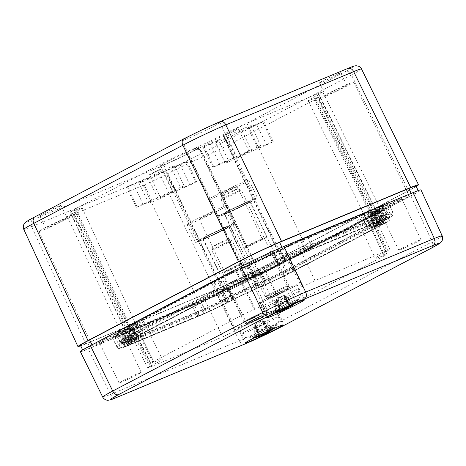 <?xml version="1.0" encoding="UTF-8"?>
<svg xmlns="http://www.w3.org/2000/svg" width="466" height="466" viewBox="0 0 466 466"><rect width="100%" height="100%" fill="white"/><g stroke="black" fill="none" stroke-linecap="round" stroke-linejoin="round"><path stroke-width="0.35" stroke-dasharray="2.33 1.75" d="M183.68 138.874A5.615 3.676 -117.7 0 1 183.872 138.786L34.834 216.911C24.453 222.463 23.842 223.389 33.01 219.696A5.615 4.241 -112.6 0 0 31.641 226.692C26.655 228.748 24.04 229.633 23.789 229.342M361.505 68.939C361.511 69.428 358.173 71.438 351.492 74.974L202.454 153.098C190.6 159.308 170.113 169.001 159.471 173.434L31.641 226.692L85.802 343.931L214.995 290.108L159.471 173.434A5.615 4.241 -112.6 0 1 160.84 166.438C169.717 162.762 186.79 154.689 196.658 149.493A5.615 3.676 -117.7 0 1 202.454 153.098L257.978 269.773C246.135 276.006 225.649 285.699 214.995 290.108M416.266 186.581L408.525 190.85L351.492 74.974A5.615 3.676 62.3 0 0 345.696 71.368C356.076 65.817 356.682 64.885 347.514 68.584L219.684 121.842C210.813 125.511 193.74 133.591 183.872 138.786M58.297 206.368A11.796 0.513 154.5 0 0 46.466 211.849A11.796 0.513 154.5 0 0 39.744 215.589A11.796 0.513 154.5 0 0 50.613 210.976A11.796 0.513 154.5 0 0 61.04 205.43A11.796 0.513 154.5 0 0 58.297 206.368M338.036 73.622A11.796 0.513 154.5 0 0 326.206 79.109A11.796 0.513 154.5 0 0 319.484 82.849A11.796 0.513 154.5 0 0 330.353 78.236A11.796 0.513 154.5 0 0 340.78 72.69A11.796 0.513 154.5 0 0 338.036 73.622M193.699 149.289A21.069 0.92 154.5 0 0 172.566 159.081A21.069 0.92 154.5 0 0 160.572 165.756A21.069 0.92 154.5 0 0 179.981 157.514A21.069 0.92 154.5 0 0 198.598 147.617A21.069 0.92 154.5 0 0 193.699 149.289M215.053 124.195A21.069 0.92 154.5 0 0 193.92 133.987A21.069 0.92 154.5 0 0 181.926 140.662A21.069 0.92 154.5 0 0 201.335 132.42A21.069 0.92 154.5 0 0 219.958 122.523A21.069 0.92 154.5 0 0 215.053 124.195M85.802 343.931L80.746 345.923M258.694 275.546A30.902 1.346 -25.5 0 1 219.294 294.186L90.101 348.009A30.902 1.346 -25.5 0 1 82.913 350.461A30.902 1.346 -25.5 0 1 92.099 344.951L242.652 266.034A30.902 1.346 -25.5 0 1 282.046 247.388L411.239 193.565A30.902 1.346 -25.5 0 1 418.433 191.112A30.902 1.346 -25.5 0 1 409.241 196.629L258.694 275.546L256.277 270.478A30.902 1.346 -25.5 0 1 216.876 289.124L87.684 342.947A30.902 1.346 -25.5 0 1 80.496 345.393M230.583 288.268A14.044 0.612 -25.5 0 1 227.315 289.38A14.044 0.612 -25.5 0 1 239.728 282.78A14.044 0.612 -25.5 0 1 252.671 277.287A14.044 0.612 -25.5 0 1 244.667 281.744A14.044 0.612 -25.5 0 1 230.583 288.268M251.937 263.173A14.044 0.612 -25.5 0 1 248.669 264.286A14.044 0.612 -25.5 0 1 261.082 257.686A14.044 0.612 -25.5 0 1 274.025 252.193A14.044 0.612 -25.5 0 1 266.022 256.65A14.044 0.612 -25.5 0 1 251.937 263.173M376.802 211.616A20.504 0.897 -25.5 0 1 372.031 213.247A20.504 0.897 -25.5 0 1 390.159 203.613A20.504 0.897 -25.5 0 1 409.049 195.592A20.504 0.897 -25.5 0 1 397.37 202.087A20.504 0.897 -25.5 0 1 376.802 211.616M97.062 344.362A20.504 0.897 -25.5 0 1 92.291 345.988A20.504 0.897 -25.5 0 1 110.419 336.353A20.504 0.897 -25.5 0 1 129.309 328.332A20.504 0.897 -25.5 0 1 117.63 334.827A20.504 0.897 -25.5 0 1 97.062 344.362M307.321 237.159C299.358 240.45 283.858 247.784 274.992 252.456L274.055 252.951C266.715 256.813 253.883 262.888 247.283 265.614L246.432 265.97C238.47 269.261 222.969 276.594 214.104 281.266L125.657 327.627L118.114 332.153L129.752 328.122L115.02 336.883L120.921 334.873L194.019 304.42C201.982 301.123 217.482 293.79 226.348 289.124L227.292 288.629C234.631 284.761 247.463 278.691 254.057 275.965L254.908 275.61C262.871 272.313 278.371 264.985 287.237 260.313L381.351 210.824L383.227 209.426L371.594 213.457L386.32 204.696L380.419 206.706L307.321 237.159L310.898 244.784C302.958 248.063 287.505 255.38 278.662 260.034L277.724 260.529C270.356 264.408 257.477 270.501 250.859 273.239L250.009 273.594C242.07 276.874 226.616 284.19 217.773 288.844L129.327 335.211L121.958 339.481L123.671 339.289L133.445 335.695L119.814 343.524L118.714 344.45L120.578 344.025L197.695 311.993C205.634 308.708 221.088 301.397 229.924 296.737L230.868 296.248C238.237 292.368 251.11 286.275 257.733 283.538L258.583 283.182C266.523 279.897 281.977 272.587 290.819 267.933L379.266 221.566L386.634 217.296L384.922 217.482L375.147 221.082L388.778 213.247L389.879 212.327L388.015 212.752L310.898 244.784M256.277 270.478L406.824 191.561A30.902 1.346 -25.5 0 0 416.016 186.05M250.807 200.438A20.335 0.885 -25.5 0 1 255.537 198.831A20.335 0.885 -25.5 0 1 237.567 208.384A20.335 0.885 -25.5 0 1 218.834 216.335A20.335 0.885 -25.5 0 1 230.414 209.892A20.335 0.885 -25.5 0 1 250.807 200.438M227.449 212.688A14.533 0.635 -25.5 0 1 224.064 213.842A14.533 0.635 -25.5 0 1 236.914 207.009A14.533 0.635 -25.5 0 1 250.306 201.324A14.533 0.635 -25.5 0 1 242.023 205.931A14.533 0.635 -25.5 0 1 227.449 212.688M229.453 225.538A20.335 0.885 -25.5 0 1 234.182 223.925A20.335 0.885 -25.5 0 1 216.212 233.478A20.335 0.885 -25.5 0 1 197.479 241.429A20.335 0.885 -25.5 0 1 209.059 234.986A20.335 0.885 -25.5 0 1 229.453 225.538M206.094 237.782A14.533 0.635 -25.5 0 1 202.71 238.936A14.533 0.635 -25.5 0 1 215.554 232.103A14.533 0.635 -25.5 0 1 228.952 226.418A14.533 0.635 -25.5 0 1 220.668 231.025A14.533 0.635 -25.5 0 1 206.094 237.782M344.077 86.292A11.796 0.513 -25.5 0 1 346.82 85.354A11.796 0.513 -25.5 0 1 340.098 89.093A11.796 0.513 -25.5 0 1 328.268 94.575A11.796 0.513 -25.5 0 1 325.524 95.513A11.796 0.513 -25.5 0 1 332.246 91.773A11.796 0.513 -25.5 0 1 344.077 86.292M64.337 219.032A11.796 0.513 -25.5 0 1 67.081 218.094A11.796 0.513 -25.5 0 1 60.359 221.833A11.796 0.513 -25.5 0 1 48.528 227.321A11.796 0.513 -25.5 0 1 45.785 228.253A11.796 0.513 -25.5 0 1 52.507 224.513A11.796 0.513 -25.5 0 1 64.337 219.032M323.177 97.248A19.403 0.845 154.5 0 0 342.638 88.231A19.403 0.845 154.5 0 0 353.688 82.08A19.403 0.845 154.5 0 0 335.811 89.67A19.403 0.845 154.5 0 0 318.662 98.786A19.403 0.845 154.5 0 0 323.177 97.248M43.437 229.988A19.403 0.845 154.5 0 0 62.898 220.971A19.403 0.845 154.5 0 0 73.948 214.82A19.403 0.845 154.5 0 0 56.071 222.41A19.403 0.845 154.5 0 0 38.923 231.526A19.403 0.845 154.5 0 0 43.437 229.988M204.166 156.483L263.284 280.718C270.723 277.538 278.482 273.868 286.567 269.703L227.443 145.468L314.282 99.945L319.711 96.689L308.078 100.72C308.073 100.312 310.857 98.641 316.431 95.705L322.804 91.953L318.558 93.404L246.916 123.251C239.477 126.432 231.719 130.101 223.633 134.266L222.696 134.761C212.822 139.951 195.755 148.031 186.878 151.706L186.027 152.062C178.589 155.242 170.83 158.912 162.745 163.077L75.906 208.599L70.477 211.855L75.574 210.05C79.727 208.331 81.905 207.586 82.109 207.824C82.109 208.232 79.325 209.904 73.756 212.834L67.384 216.585L71.63 215.135L143.272 185.287C150.71 182.113 158.469 178.443 166.554 174.272L167.498 173.783C177.365 168.587 194.439 160.508 203.316 156.832L204.166 156.483C211.599 153.302 219.364 149.633 227.443 145.468M263.284 280.718L262.434 281.068L203.316 156.832M143.272 185.287L202.395 309.523C209.834 306.348 217.593 302.673 225.678 298.508L166.554 174.272M202.395 309.523L129.298 339.976L71.63 215.135M72.812 213.329L130.486 338.17L125.051 341.427L129.298 339.976M130.486 338.17L131.424 337.675L73.756 212.834M75.906 208.599L133.579 333.44L128.144 336.697L132.396 335.246L74.723 210.405M133.579 333.44L222.026 287.073L162.745 163.077M186.027 152.062L245.302 276.058C237.87 279.239 230.105 282.909 222.026 287.073M245.302 276.058L246.153 275.703L186.878 151.706M246.916 123.251L306.197 247.248C298.758 250.428 291 254.098 282.914 258.263L223.633 134.266M306.197 247.248L379.289 216.795L318.558 93.404M314.282 99.945L375.013 223.336L380.448 220.08L376.196 221.525L315.465 98.134M204.085 146.726L218.717 140.627A19.857 0.868 154.5 0 0 215.467 142.747A19.857 0.868 154.5 0 0 242.151 130.864L261.205 122.721L263.715 121.323L262.69 121.673L248.063 127.766A19.857 0.868 154.5 0 0 251.314 125.645A19.857 0.868 154.5 0 0 224.624 137.528L209.997 143.627L203.06 147.075L204.085 146.726L213.882 166.915L228.608 160.782L218.717 140.627M186.103 161.819L171.476 167.911A19.857 0.868 154.5 0 0 174.727 165.797A19.857 0.868 154.5 0 0 148.037 177.68L128.983 185.823L126.472 187.221L127.498 186.872L142.13 180.773A19.857 0.868 154.5 0 0 138.88 182.893A19.857 0.868 154.5 0 0 165.564 171.01L180.196 164.917L187.128 161.469L186.103 161.819L195.638 182.154L180.913 188.287L171.476 167.911M314.614 98.489L375.346 221.88L376.196 221.525M317.375 95.215L378.107 218.606L383.541 215.344L379.289 216.795M378.107 218.606L377.169 219.102L316.431 95.705M167.498 173.783L226.622 298.019C236.489 292.823 253.562 284.743 262.434 281.068M226.622 298.019L225.678 298.508M75.574 210.05L133.247 334.891C137.394 333.173 139.573 332.427 139.783 332.666C139.777 333.073 136.992 334.745 131.424 337.675M133.247 334.891L132.396 335.246M222.696 134.761L281.971 258.758C272.103 263.954 255.03 272.028 246.153 275.703M281.971 258.758L282.914 258.263M375.346 221.88C371.204 223.604 369.025 224.344 368.81 224.111C368.804 223.703 371.588 222.032 377.169 219.102M375.013 223.336L286.567 269.703M257.978 269.773L408.525 190.85M238.54 156.826A6.74 0.291 -25.5 0 1 236.967 157.362A6.74 0.291 -25.5 0 1 242.926 154.194A6.74 0.291 -25.5 0 1 249.141 151.561A6.74 0.291 -25.5 0 1 245.297 153.698A6.74 0.291 -25.5 0 1 238.54 156.826M227.664 134.033A6.74 0.291 154.5 0 0 234.427 130.899A6.74 0.291 154.5 0 0 238.266 128.762A6.74 0.291 154.5 0 0 232.056 131.4A6.74 0.291 154.5 0 0 226.097 134.569A6.74 0.291 154.5 0 0 227.664 134.033M161.952 196.978A6.74 0.291 -25.5 0 1 160.38 197.508A6.74 0.291 -25.5 0 1 166.339 194.345A6.74 0.291 -25.5 0 1 172.554 191.707A6.74 0.291 -25.5 0 1 168.709 193.844A6.74 0.291 -25.5 0 1 161.952 196.978M151.077 174.179A6.74 0.291 154.5 0 0 157.84 171.045A6.74 0.291 154.5 0 0 161.679 168.908A6.74 0.291 154.5 0 0 155.469 171.546A6.74 0.291 154.5 0 0 149.51 174.715A6.74 0.291 154.5 0 0 151.077 174.179M180.913 188.287A19.665 0.856 154.5 0 0 184.216 186.144A19.665 0.856 154.5 0 0 157.665 197.968L148.037 177.68M157.665 197.968L142.94 204.108L136.317 207.399L152.021 200.928L142.13 180.773M152.021 200.928A19.665 0.856 154.5 0 0 148.718 203.071A19.665 0.856 154.5 0 0 175.268 191.246L165.564 171.01M175.268 191.246L189.994 185.113L195.638 182.154M228.608 160.782A19.665 0.856 154.5 0 0 225.305 162.925A19.665 0.856 154.5 0 0 251.856 151.1L242.151 130.864M251.856 151.1L266.581 144.961L273.204 141.67L257.5 148.141L248.063 127.766M257.5 148.141A19.665 0.856 154.5 0 0 260.803 145.998A19.665 0.856 154.5 0 0 234.252 157.823L224.624 137.528M234.252 157.823L219.527 163.956L213.882 166.915M102.718 397.061C102.974 397.341 105.584 396.444 110.547 394.37A5.615 4.241 -112.6 0 0 116.418 397.55M431.335 248.168A5.615 3.676 62.3 0 0 432.145 241.825C438.832 238.318 442.182 236.32 442.182 235.831M245.11 343.937A5.615 4.241 -112.6 0 1 239.209 340.768L217.412 295.176L88.22 348.999L110.547 394.37L239.209 340.768C249.869 336.382 270.356 326.689 282.186 320.433L432.145 241.825L410.942 195.918L260.389 274.835L282.186 320.433A5.615 3.676 62.3 0 1 281.377 326.783M80.373 351.673C80.63 351.952 83.245 351.061 88.22 348.999M217.412 295.176C228.06 290.761 248.547 281.068 260.389 274.835M410.942 195.918C417.623 192.4 420.967 190.396 420.967 189.907M270.286 253.556A13.345 0.583 154.5 0 0 256.906 259.754A13.345 0.583 154.5 0 0 249.304 263.983A13.345 0.583 154.5 0 0 261.601 258.764A13.345 0.583 154.5 0 0 273.391 252.496A13.345 0.583 154.5 0 0 270.286 253.556M248.931 278.651A13.345 0.583 154.5 0 0 235.551 284.854A13.345 0.583 154.5 0 0 227.95 289.083A13.345 0.583 154.5 0 0 240.246 283.864A13.345 0.583 154.5 0 0 252.036 277.59A13.345 0.583 154.5 0 0 248.931 278.651M399.012 199.978A12.64 0.553 154.5 0 0 386.331 205.856A12.64 0.553 154.5 0 0 379.132 209.857A12.64 0.553 154.5 0 0 390.776 204.918A12.64 0.553 154.5 0 0 401.948 198.976A12.64 0.553 154.5 0 0 399.012 199.978M119.267 332.718A12.64 0.553 154.5 0 0 106.592 338.596A12.64 0.553 154.5 0 0 99.392 342.603A12.64 0.553 154.5 0 0 111.036 337.658A12.64 0.553 154.5 0 0 122.209 331.716A12.64 0.553 154.5 0 0 119.267 332.718M120.91 333.05L112.72 337.798L112.556 338.06L113.11 338.054L117.03 336.673L192.184 305.381C201.009 301.729 218.181 293.603 228.002 288.431L228.946 287.941C237.031 283.771 244.79 280.101 252.222 276.926L253.073 276.571C261.898 272.919 279.07 264.799 288.891 259.62L377.338 213.259L385.528 208.512L385.697 208.25L385.137 208.255L383.623 208.721L374.058 212.275L387.566 204.545L388.79 203.514L386.716 203.992L309.156 236.198C300.331 239.844 283.159 247.97 273.338 253.143L272.394 253.638C264.315 257.803 256.556 261.478 249.118 264.653L248.267 265.008C239.442 268.655 222.27 276.781 212.449 281.953L124.003 328.32L116.057 332.858L115.65 333.33L116.605 333.213L127.282 329.299L120.91 333.05L125.203 341.916A2.808 1.835 62.3 0 0 128.098 343.716C118.754 348.714 118.213 349.541 126.467 346.215L199.565 315.762C207.481 312.488 222.94 305.172 231.689 300.558L232.627 300.069C240.031 296.166 253.003 290.033 259.603 287.306L260.453 286.951C268.369 283.678 283.829 276.361 292.578 271.754L381.025 225.387C390.374 220.389 390.916 219.556 382.656 222.888L381.805 223.243C374.874 226.039 375.334 225.34 383.174 221.152L384.118 220.657C393.467 215.659 394.009 214.826 385.749 218.158L312.651 248.611C304.793 251.861 289.339 259.172 280.526 263.814L279.588 264.304C272.237 268.177 259.259 274.323 252.613 277.066L251.762 277.421C243.904 280.672 228.451 287.976 219.637 292.625L131.191 338.986C121.847 343.984 121.306 344.811 129.56 341.485L130.41 341.129C137.342 338.328 136.888 339.027 129.041 343.226L128.098 343.716M247.23 320.701A12.64 0.553 -25.5 0 1 244.312 321.721A12.64 0.553 -25.5 0 1 255.461 315.767A12.64 0.553 -25.5 0 1 267.105 310.851A12.64 0.553 -25.5 0 1 259.673 314.946A12.64 0.553 -25.5 0 1 247.23 320.701M250.324 322.251A9.833 0.431 -25.5 0 1 248.052 323.043A9.833 0.431 -25.5 0 1 256.725 318.412A9.833 0.431 -25.5 0 1 265.783 314.585A9.833 0.431 -25.5 0 1 259.999 317.771A9.833 0.431 -25.5 0 1 250.324 322.251M264.426 311.69A13.025 0.571 -25.5 0 1 267.455 310.659A13.025 0.571 -25.5 0 1 255.945 316.775A13.025 0.571 -25.5 0 1 243.945 321.872A13.025 0.571 -25.5 0 1 251.36 317.742A13.025 0.571 -25.5 0 1 264.426 311.69M268.585 295.607A12.64 0.553 -25.5 0 1 265.667 296.626A12.64 0.553 -25.5 0 1 276.816 290.673A12.64 0.553 -25.5 0 1 288.466 285.757A12.64 0.553 -25.5 0 1 281.033 289.852A12.64 0.553 -25.5 0 1 268.585 295.607M271.678 297.157A9.833 0.431 -25.5 0 1 269.406 297.949A9.833 0.431 -25.5 0 1 278.08 293.318A9.833 0.431 -25.5 0 1 287.138 289.491A9.833 0.431 -25.5 0 1 281.353 292.677A9.833 0.431 -25.5 0 1 271.678 297.157M285.78 286.596A13.025 0.571 -25.5 0 1 288.809 285.565A13.025 0.571 -25.5 0 1 277.299 291.681A13.025 0.571 -25.5 0 1 265.3 296.778A13.025 0.571 -25.5 0 1 272.715 292.648A13.025 0.571 -25.5 0 1 285.78 286.596M264.245 301.048A20.923 0.915 154.5 0 0 285.233 291.326A20.923 0.915 154.5 0 0 297.145 284.697A20.923 0.915 154.5 0 0 277.87 292.881A20.923 0.915 154.5 0 0 259.381 302.708A20.923 0.915 154.5 0 0 264.245 301.048M242.891 326.142A20.923 0.915 154.5 0 0 263.878 316.42A20.923 0.915 154.5 0 0 275.79 309.791A20.923 0.915 154.5 0 0 256.516 317.975A20.923 0.915 154.5 0 0 238.027 327.802A20.923 0.915 154.5 0 0 242.891 326.142M372.783 211.715L364.616 216.207L362.647 217.715L373.977 213.696L370.959 215.77L281.243 262.812L260.692 272.488C250.988 276.495 232.097 285.437 221.298 291.128L200.654 300.937L126.426 331.856L124.271 332.613L124.638 332.054L135.163 326.293L138.693 323.864L127.148 327.744L220.098 278.767L240.648 269.092C250.359 265.078 269.243 256.143 280.049 250.452L300.687 240.637L376.854 209.018L377.378 208.96L376.709 209.525L372.783 211.715L377.076 220.581A2.808 1.835 62.3 0 0 379.971 222.381L379.033 222.876C368.647 228.427 368.041 229.354 377.215 225.649L378.066 225.294C384.083 222.87 383.687 223.476 376.877 227.111L288.431 273.478C282.058 276.833 270.804 282.163 265.043 284.545L264.193 284.901C255.455 288.506 238.277 296.632 228.486 301.793L227.542 302.288C221.169 305.644 209.916 310.973 204.149 313.356L131.057 343.809C125.045 346.232 125.441 345.626 132.245 341.992A2.808 1.835 62.3 0 0 132.338 341.945L132.338 341.945A2.808 1.835 62.3 0 0 132.746 338.77L128.127 341.543L131.738 340.308A2.808 2.12 67.4 0 1 131.057 343.809M418.078 240.642A12.25 0.536 -25.5 0 1 420.926 239.67A12.25 0.536 -25.5 0 1 410.103 245.425A12.25 0.536 -25.5 0 1 398.814 250.219A12.25 0.536 -25.5 0 1 405.793 246.339A12.25 0.536 -25.5 0 1 418.078 240.642M138.338 373.382A12.25 0.536 -25.5 0 1 141.186 372.416A12.25 0.536 -25.5 0 1 130.364 378.171A12.25 0.536 -25.5 0 1 119.075 382.959A12.25 0.536 -25.5 0 1 126.053 379.079A12.25 0.536 -25.5 0 1 138.338 373.382M384.584 255.106L366.928 216.888L369.218 216.108L366.293 217.861L383.943 256.079L295.992 302.184L282.606 308.469C271.066 313.245 248.873 323.748 236.041 330.499L222.562 336.924L149.912 367.191L147.623 367.971L151.491 365.723C158.743 361.907 162.36 359.74 162.354 359.21C162.075 358.907 159.244 359.868 153.856 362.105L150.716 363.241L153.64 361.488L241.598 315.383L254.984 309.098C266.523 304.315 288.716 293.819 301.543 287.068L315.022 280.643L387.677 250.376L389.96 249.595L386.093 251.844C378.858 255.653 375.235 257.82 375.235 258.356C375.503 258.665 378.334 257.698 383.728 255.461L386.867 254.325L383.943 256.079M366.928 216.888L366.078 217.243L383.728 255.461M387.677 250.376L370.021 212.158L372.311 211.378L369.387 213.131L387.036 251.349M370.021 212.158L296.924 242.611L315.022 280.643M302.486 286.573L284.388 248.541L296.924 242.611M284.388 248.541L283.445 249.036L301.543 287.068M241.598 315.383L223.499 277.352L236.035 271.422L254.133 309.453M223.499 277.352L135.053 323.713L153.64 361.488M153.005 362.461L134.412 324.691L132.128 325.472L135.053 323.713M134.412 324.691L135.268 324.336L153.856 362.105M149.912 367.191L131.319 329.421L129.035 330.202L131.96 328.448L150.547 366.218M131.319 329.421L204.417 298.968L222.562 336.924M295.992 302.184L277.841 264.228L265.305 270.158L283.456 308.113M282.606 308.469L264.455 270.513L265.305 270.158M235.097 330.994L216.952 293.038L204.417 298.968M386.093 251.844L368.443 213.626C361.202 217.436 357.579 219.603 357.579 220.138C357.847 220.447 360.678 219.48 366.078 217.243M368.443 213.626L369.387 213.131M254.984 309.098L236.885 271.066C248.425 266.29 270.618 255.787 283.445 249.036M236.885 271.066L236.035 271.422M151.491 365.723L132.903 327.953C140.149 324.138 143.773 321.965 143.761 321.435C143.487 321.132 140.65 322.099 135.268 324.336M132.903 327.953L131.96 328.448M216.952 293.038L217.896 292.543L236.041 330.499M264.455 270.513C252.916 275.29 230.722 285.792 217.896 292.543M277.841 264.228L366.293 217.861M201.86 217.243A9.104 0.396 154.5 0 0 199.151 218.869A9.104 0.396 154.5 0 0 207.545 215.304A9.104 0.396 154.5 0 0 215.595 211.022A9.104 0.396 154.5 0 0 210.632 212.991A9.104 0.396 154.5 0 0 201.86 217.243M227.233 270.431A9.104 0.396 -25.5 0 1 236.006 266.185A9.104 0.396 -25.5 0 1 240.963 264.216A9.104 0.396 -25.5 0 1 238.254 265.841A9.104 0.396 -25.5 0 1 229.482 270.094A9.104 0.396 -25.5 0 1 224.525 272.057A9.104 0.396 -25.5 0 1 227.233 270.431M229.429 227.012A22.473 0.979 154.5 0 0 236.111 223.004A22.473 0.979 154.5 0 0 215.409 231.794A22.473 0.979 154.5 0 0 195.545 242.349A22.473 0.979 154.5 0 0 207.784 237.503A22.473 0.979 154.5 0 0 229.429 227.012M224.327 229.132A14.044 0.612 154.5 0 0 228.509 226.627A14.044 0.612 154.5 0 0 215.566 232.12A14.044 0.612 154.5 0 0 203.153 238.72A14.044 0.612 154.5 0 0 210.801 235.691A14.044 0.612 154.5 0 0 224.327 229.132M241.242 264.595A14.044 0.612 154.5 0 0 245.419 262.09A14.044 0.612 154.5 0 0 232.482 267.583A14.044 0.612 154.5 0 0 220.069 274.183A14.044 0.612 154.5 0 0 227.717 271.154A14.044 0.612 154.5 0 0 241.242 264.595M220.971 209.281A22.473 0.979 154.5 0 0 227.658 205.273A22.473 0.979 154.5 0 0 206.951 214.063A22.473 0.979 154.5 0 0 187.087 224.618A22.473 0.979 154.5 0 0 199.332 219.771A22.473 0.979 154.5 0 0 220.971 209.281M223.22 192.143A9.104 0.396 154.5 0 0 220.511 193.769A9.104 0.396 154.5 0 0 228.899 190.21A9.104 0.396 154.5 0 0 236.949 185.928A9.104 0.396 154.5 0 0 231.986 187.897A9.104 0.396 154.5 0 0 223.22 192.143M248.588 245.337A9.104 0.396 -25.5 0 1 257.36 241.085A9.104 0.396 -25.5 0 1 262.317 239.122A9.104 0.396 -25.5 0 1 259.609 240.747A9.104 0.396 -25.5 0 1 250.842 245A9.104 0.396 -25.5 0 1 245.879 246.963A9.104 0.396 -25.5 0 1 248.588 245.337M250.784 201.918A22.473 0.979 154.5 0 0 257.471 197.904A22.473 0.979 154.5 0 0 236.763 206.694A22.473 0.979 154.5 0 0 216.9 217.255A22.473 0.979 154.5 0 0 229.144 212.403A22.473 0.979 154.5 0 0 250.784 201.918M245.687 204.038A14.044 0.612 154.5 0 0 249.863 201.533A14.044 0.612 154.5 0 0 236.92 207.026A14.044 0.612 154.5 0 0 224.507 213.626A14.044 0.612 154.5 0 0 232.161 210.597A14.044 0.612 154.5 0 0 245.687 204.038M262.597 239.501A14.044 0.612 154.5 0 0 266.779 236.996A14.044 0.612 154.5 0 0 253.836 242.489A14.044 0.612 154.5 0 0 241.423 249.089A14.044 0.612 154.5 0 0 249.071 246.06A14.044 0.612 154.5 0 0 262.597 239.501M242.326 184.186A22.473 0.979 154.5 0 0 249.013 180.173A22.473 0.979 154.5 0 0 228.305 188.963A22.473 0.979 154.5 0 0 208.448 199.524A22.473 0.979 154.5 0 0 220.686 194.677A22.473 0.979 154.5 0 0 242.326 184.186M215.56 244.935A8.429 0.367 154.5 0 0 213.055 246.421A8.429 0.367 154.5 0 0 220.82 243.141A8.429 0.367 154.5 0 0 228.253 239.169A8.429 0.367 154.5 0 0 223.523 241.068A8.429 0.367 154.5 0 0 215.56 244.935M215.071 248.174A11.236 0.489 -25.5 0 1 225.69 243.019A11.236 0.489 -25.5 0 1 231.992 240.491A11.236 0.489 -25.5 0 1 232.01 240.503A11.236 0.489 -25.5 0 1 228.672 242.506A11.236 0.489 -25.5 0 1 217.849 247.755A11.236 0.489 -25.5 0 1 211.727 250.178A11.236 0.489 -25.5 0 1 211.727 250.155A11.236 0.489 -25.5 0 1 215.071 248.174M263.709 315.965A11.236 0.489 -25.5 0 1 252.887 321.208A11.236 0.489 -25.5 0 1 246.764 323.637A11.236 0.489 -25.5 0 1 256.696 318.354A11.236 0.489 -25.5 0 1 267.047 313.962A11.236 0.489 -25.5 0 1 263.709 315.965M269.144 313.7A20.224 0.88 -25.5 0 1 249.671 323.142A20.224 0.88 -25.5 0 1 238.65 327.505A20.224 0.88 -25.5 0 1 256.527 317.998A20.224 0.88 -25.5 0 1 275.161 310.088A20.224 0.88 -25.5 0 1 269.144 313.7M272.552 327.033A16.153 0.705 -25.5 0 1 257.593 334.303A16.153 0.705 -25.5 0 1 248.285 338.089L248.285 338.089A16.153 0.705 -25.5 0 1 262.475 330.47A16.153 0.705 -25.5 0 1 277.328 324.237L277.328 324.237A16.153 0.705 -25.5 0 1 272.552 327.033M268.154 331.582A36.435 18.85 68.8 0 0 269.138 330.243L272.75 328.349A36.435 27.937 -126.3 0 1 269.033 331.844L268.929 331.967M263.803 334.128A36.138 5.895 54.8 0 1 263.348 333.953A36.138 0.827 -105.5 0 1 263.412 334.338M259.486 336.435L259.003 336.586A36.435 30.925 78.1 0 1 253.44 337.489A12.739 0.553 154.5 0 0 256.708 336.126A36.435 23.09 -119.9 0 0 259.882 335.939M259.539 336.353L257.919 333.615L254.85 337.5A36.138 35.276 -29.6 0 0 254.966 337.477M260.098 334.932A36.435 18.57 -122.8 0 1 257.686 334.623A12.739 0.553 154.5 0 0 254.069 336.522A36.435 28.216 69.3 0 0 256.987 336.464M264.205 332.957A36.138 5.347 -105 0 0 264.263 332.567L264.461 332.835M271.305 329.648A36.435 31.199 -121 0 0 273.385 327.382A12.739 0.553 154.5 0 0 270.117 328.746A36.435 22.811 72.9 0 1 268.468 330.953M263.937 321.779L271.457 328.291L272.75 328.349A12.739 0.553 154.5 0 1 269.138 330.243L268.235 329.98L262.789 322.379A6.798 0.297 -25.5 0 0 263.937 321.779L261.956 321.062L262.556 320.748L262.061 320.748L268.23 331.221M263.278 321.627L269.109 328.652L269.884 328.949L273.385 327.382L272.016 327.441L264.321 321.196A6.798 0.297 -25.5 0 0 263.278 321.627L262.929 321.54C261.537 321.132 260.191 321.377 258.904 322.268C257.279 322.757 256.271 323.625 255.881 324.872L258.1 333.86L257.943 334.6L254.075 336.522L254.879 335.549L254.628 325.781A6.798 0.297 -25.5 0 1 255.776 325.175M259.457 336.376L257.919 333.615L254.855 324.388C255.455 323.864 255.339 324.383 254.512 325.95L254.25 326.363A6.798 0.297 -25.5 0 0 255.286 325.932L257.226 335.194L256.929 336.085L253.696 337.431M254.25 326.363L254.32 336.405L253.69 337.431M264.263 332.567L263.109 330.895L263.942 334.04M265.003 333.54L263.109 330.895L258.904 322.268M263.348 333.953L262.608 331.658L264.065 333.639M263.354 334.367L262.608 331.658L258.508 322.868C259.888 321.855 261.205 321.639 262.475 322.233L262.789 322.379M272.761 329.019L267.804 328.938L268.981 331.885M268.911 331.92L267.804 328.938L262.556 320.748L264.321 321.196M255.286 325.932L255.426 325.571C255.939 324.132 256.97 323.229 258.508 322.868M254.628 325.781L254.867 325.402C255.607 323.975 255.601 323.637 254.855 324.388L255.222 324.126L259.76 336.254M259.597 335.176L255.409 323.975L254.855 324.388M224.839 194.508A8.429 0.367 154.5 0 0 222.329 195.994A8.429 0.367 154.5 0 0 230.093 192.714A8.429 0.367 154.5 0 0 237.526 188.742A8.429 0.367 154.5 0 0 232.802 190.641A8.429 0.367 154.5 0 0 224.839 194.508M224.344 197.747A11.236 0.489 -25.5 0 1 234.963 192.598A11.236 0.489 -25.5 0 1 241.266 190.064A11.236 0.489 -25.5 0 1 241.289 190.081A11.236 0.489 -25.5 0 1 237.945 192.085A11.236 0.489 -25.5 0 1 227.123 197.328A11.236 0.489 -25.5 0 1 221 199.751A11.236 0.489 -25.5 0 1 221.006 199.728A11.236 0.489 -25.5 0 1 224.344 197.747M285.064 290.871A11.236 0.489 -25.5 0 1 274.241 296.114A11.236 0.489 -25.5 0 1 268.119 298.537A11.236 0.489 -25.5 0 1 278.051 293.26A11.236 0.489 -25.5 0 1 288.407 288.868A11.236 0.489 -25.5 0 1 285.064 290.871M290.504 288.605A20.224 0.88 -25.5 0 1 271.026 298.042A20.224 0.88 -25.5 0 1 260.011 302.411A20.224 0.88 -25.5 0 1 277.882 292.904A20.224 0.88 -25.5 0 1 296.516 284.994A20.224 0.88 -25.5 0 1 290.504 288.605M293.906 301.939A16.153 0.705 -25.5 0 1 278.953 309.208A16.153 0.705 -25.5 0 1 269.639 312.995L269.639 312.995A16.153 0.705 -25.5 0 1 283.829 305.376A16.153 0.705 -25.5 0 1 298.683 299.143L298.683 299.143A16.153 0.705 -25.5 0 1 293.906 301.939M289.508 306.488A36.435 18.85 68.8 0 0 290.493 305.148L294.104 303.255A36.435 27.937 -126.3 0 1 290.388 306.75L290.283 306.867M285.157 309.034A36.138 5.895 54.8 0 1 284.709 308.859A36.138 0.827 -105.5 0 1 284.773 309.243M280.841 311.335L280.357 311.492A36.435 30.925 78.1 0 1 274.794 312.389A12.739 0.553 154.5 0 0 278.062 311.032A36.435 23.09 -119.9 0 0 281.237 310.845M280.893 311.253L279.274 308.521L276.204 312.401A36.138 35.276 -29.6 0 0 276.321 312.383M285.559 307.857A36.138 5.347 -105 0 0 285.617 307.467L280.258 297.174C278.633 297.663 277.625 298.531 277.235 299.778L277.136 300.081A6.798 0.297 -25.5 0 0 275.983 300.687L276.233 310.455L275.429 311.428A36.435 28.216 69.3 0 0 278.342 311.37M281.452 309.838A36.435 18.57 -122.8 0 1 279.041 309.529L275.429 311.428A12.739 0.553 154.5 0 1 279.041 309.529L279.454 308.766L277.136 300.081M292.66 304.554A36.435 31.199 -121 0 0 294.739 302.288A12.739 0.553 154.5 0 0 291.471 303.646A36.435 22.811 72.9 0 1 289.823 305.859M285.291 296.685L292.817 303.197L294.104 303.255A12.739 0.553 154.5 0 1 290.493 305.148L289.59 304.886L284.144 297.285A6.798 0.297 -25.5 0 0 285.291 296.685L283.311 295.968L283.911 295.648L283.415 295.654L289.59 306.127M284.639 296.533L290.464 303.558L291.238 303.855L294.739 302.288L293.376 302.341L285.675 296.102A6.798 0.297 -25.5 0 0 284.639 296.533L284.283 296.446C282.891 296.038 281.551 296.283 280.258 297.174M276.641 300.832L278.581 310.1L278.289 310.991L274.794 312.389L275.674 311.311L275.604 301.269A6.798 0.297 -25.5 0 0 276.641 300.832L276.781 300.477C277.293 299.038 278.324 298.135 279.868 297.768C281.243 296.755 282.559 296.545 283.829 297.139L284.144 297.285M286.357 308.445L284.464 305.795L285.303 308.946M284.709 308.859L283.963 306.564L285.419 308.544M284.709 309.273L283.963 306.564L279.868 297.768M294.122 303.925L289.159 303.844L290.335 306.785M290.266 306.826L289.159 303.844L283.911 295.648L285.675 296.102M275.983 300.687L276.221 300.308C276.961 298.881 276.955 298.543 276.21 299.294L279.274 308.521L280.812 311.282M280.951 310.082L276.763 298.881L276.21 299.294L276.583 299.032L281.115 311.16M276.21 299.294C276.81 298.77 276.693 299.288 275.866 300.855L275.604 301.269M33.01 219.696L160.84 166.438M347.805 68.45L347.764 68.467A5.615 4.241 -112.6 0 0 347.514 68.584M196.658 149.493L345.696 71.368M219.294 294.186L216.876 289.124M409.241 196.629L406.824 191.561M87.684 342.947L90.101 348.009M278.662 260.034L274.992 252.456M277.724 260.529L274.055 252.951M250.859 273.239L247.283 265.614M250.009 273.594L246.432 265.97M217.773 288.844L214.104 281.266M129.327 335.211L125.657 327.627M127.69 337.716L124.014 330.138M128.54 337.361L124.865 329.788M127.177 339.446L123.507 331.868M126.234 339.941L122.564 332.357M124.597 342.446L120.921 334.873M197.695 311.993L194.019 304.42M229.924 296.737L226.348 289.124M230.868 296.248L227.292 288.629M257.733 283.538L254.057 275.965M258.583 283.182L254.908 275.61M290.819 267.933L287.237 260.313M379.266 221.566L375.683 213.946M380.903 219.061L377.326 211.436M380.052 219.416L376.476 211.791M381.415 217.331L377.839 209.712M382.359 216.836L378.776 209.217M383.996 214.331L380.419 206.706M142.94 204.108L133.41 183.773M137.295 207.067L127.498 186.872M189.994 185.113L180.196 164.917M266.581 144.961L256.783 124.772M272.226 142.002L262.69 121.673M219.527 163.956L209.997 143.627M127.556 331.39L131.738 340.308L204.836 309.855A2.808 2.12 67.4 0 1 204.149 313.356M132.245 341.992L133.183 341.496A2.808 1.835 62.3 0 0 133.282 341.45L133.282 341.45A2.808 1.835 62.3 0 0 133.69 338.275L132.746 338.77L128.558 329.864M200.654 300.937L204.836 309.855L224.647 300.483A2.808 1.835 62.3 0 0 227.542 302.288M133.183 341.496C143.575 335.939 144.18 335.013 135 338.724A2.808 2.12 -112.6 0 0 135.682 335.223L142.852 332.782L133.69 338.275L129.501 329.369M220.354 291.617L224.647 300.483L225.585 299.993A2.808 1.835 62.3 0 0 228.486 301.793M135 338.724L134.15 339.079A2.808 2.12 -112.6 0 0 134.831 335.578L135.682 335.223L131.499 326.305M221.298 291.128L225.585 299.993C236.367 294.314 255.263 285.373 264.874 281.4A2.808 2.12 67.4 0 1 264.193 284.901M134.15 339.079C128.138 341.502 128.534 340.896 135.338 337.262A2.808 1.835 62.3 0 0 135.431 337.215L135.431 337.215A2.808 1.835 62.3 0 0 135.839 334.04L131.22 336.813L134.831 335.578L130.649 326.66M260.692 272.488L264.874 281.4L265.725 281.05A2.808 2.12 67.4 0 1 265.043 284.545M135.338 337.262L223.785 290.895A2.808 1.835 62.3 0 0 223.878 290.848L223.878 290.848A2.808 1.835 62.3 0 0 224.286 287.673L135.839 334.04L131.651 325.134M261.543 272.132L265.725 281.05L285.536 271.678A2.808 1.835 62.3 0 0 288.431 273.478M223.785 290.895C230.198 287.516 241.452 282.192 247.172 279.827A2.808 2.12 67.4 0 1 247.05 279.885A2.808 2.12 67.4 0 1 247.044 279.885A2.808 2.12 67.4 0 1 244.097 278.301L224.286 287.673L220.098 278.767M281.243 262.812L285.536 271.678L373.982 225.311A2.808 1.835 62.3 0 0 376.877 227.111M247.172 279.827L248.029 279.472A2.808 2.12 67.4 0 1 247.9 279.53A2.808 2.12 67.4 0 1 247.9 279.536A2.808 2.12 67.4 0 1 244.947 277.952L244.097 278.301L239.798 269.447M369.689 216.445L373.982 225.311L378.602 222.538L374.99 223.773A2.808 2.12 -112.6 0 0 377.938 225.358L377.938 225.358A2.808 2.12 -112.6 0 0 378.066 225.294M248.029 279.472C256.824 275.837 274.008 267.705 283.73 262.579A2.808 1.835 62.3 0 0 283.829 262.533L283.829 262.533A2.808 1.835 62.3 0 0 284.237 259.358C273.53 264.997 254.628 273.95 244.947 277.952L240.648 269.092M370.691 214.913L374.99 223.773L374.14 224.129A2.808 2.12 -112.6 0 0 377.087 225.713L377.087 225.713A2.808 2.12 -112.6 0 0 377.215 225.649M283.73 262.579L284.674 262.084A2.808 1.835 62.3 0 0 284.767 262.043A2.808 1.835 62.3 0 0 284.773 262.038A2.808 1.835 62.3 0 0 285.175 258.869L284.237 259.358L280.049 250.452M369.841 215.269L374.14 224.129L366.969 226.569L369.258 224.857L376.132 221.076A2.808 1.835 62.3 0 0 379.033 222.876M284.674 262.084C291.093 258.706 302.341 253.382 308.067 251.017A2.808 2.12 67.4 0 1 307.939 251.081L307.939 251.081A2.808 2.12 67.4 0 1 304.985 249.496L285.175 258.869L280.986 249.957M371.839 212.211L376.132 221.076L381.695 217.808L378.083 219.043L304.985 249.496L300.687 240.637M308.067 251.017L381.159 220.564A2.808 2.12 67.4 0 1 381.031 220.628L381.031 220.628A2.808 2.12 67.4 0 1 378.083 219.043L373.784 210.183M381.159 220.564C387.17 218.14 386.774 218.746 379.971 222.381M199.565 315.762A2.808 2.12 67.4 0 1 199.436 315.82A2.808 2.12 67.4 0 1 196.483 314.235L123.385 344.689A2.808 2.12 -112.6 0 0 126.338 346.273L126.338 346.273A2.808 2.12 -112.6 0 0 126.467 346.215M231.689 300.558A2.808 1.835 62.3 0 0 231.783 300.518C222.882 305.224 206.257 313.041 199.436 315.82L126.338 346.273C119.174 349.255 118.702 349.133 116.873 346.914L126.14 341.421A2.808 1.835 62.3 0 0 129.041 343.226M232.627 300.069A2.808 1.835 62.3 0 0 232.726 300.022L231.783 300.518A2.808 1.835 62.3 0 0 232.19 297.343C222.463 302.469 205.279 310.601 196.483 314.235L192.184 305.381M119.092 335.835L123.385 344.689L118.649 346.535L116.873 346.914L112.556 338.06M259.603 287.306A2.808 2.12 67.4 0 1 259.475 287.365C251.681 290.638 240.462 295.98 232.726 300.022L232.726 300.022A2.808 1.835 62.3 0 0 233.134 296.848L232.19 297.343L228.002 288.431M260.453 286.951A2.808 2.12 67.4 0 1 260.325 287.009L259.475 287.365A2.808 2.12 67.4 0 1 256.521 285.78C250.801 288.145 239.547 293.469 233.134 296.848L228.946 287.941M121.853 332.555L126.14 341.421L131.598 338.147L127.329 339.603A2.808 2.12 -112.6 0 0 130.282 341.188L130.282 341.188A2.808 2.12 -112.6 0 0 130.41 341.129M292.578 271.754A2.808 1.835 62.3 0 0 292.671 271.707C283.777 276.414 267.152 284.231 260.325 287.009L260.325 287.009A2.808 2.12 67.4 0 1 257.372 285.425L256.521 285.78L252.222 276.926M123.036 330.749L127.329 339.603L126.478 339.959A2.808 2.12 -112.6 0 0 129.431 341.543L129.431 341.543A2.808 2.12 -112.6 0 0 129.56 341.485M381.025 225.387A2.808 1.835 62.3 0 0 381.118 225.34L292.671 271.707A2.808 1.835 62.3 0 0 293.079 268.533C283.351 273.659 266.173 281.79 257.372 285.425L253.073 276.571M122.185 331.099L126.478 339.959L119.966 342.178L128.296 337.186A2.808 1.835 62.3 0 0 131.191 338.986M382.656 222.888A2.808 2.12 -112.6 0 0 383.343 219.393L389.856 217.173C390.258 218.036 390.153 219.02 389.547 220.121C389.302 220.913 384.84 223.418 381.118 225.34L381.118 225.34A2.808 1.835 62.3 0 0 381.526 222.165L293.079 268.533L288.891 259.62M124.003 328.32L128.296 337.186L216.742 290.819A2.808 1.835 62.3 0 0 219.637 292.625M385.697 208.25L389.856 217.173L387.788 218.723L381.526 222.165L377.338 213.259M212.449 281.953L216.742 290.819C226.534 285.658 243.712 277.532 252.45 273.926A2.808 2.12 67.4 0 1 251.762 277.421M381.805 223.243A2.808 2.12 -112.6 0 0 382.493 219.748L383.343 219.393L379.161 210.475M248.267 265.008L252.45 273.926L253.3 273.571A2.808 2.12 67.4 0 1 252.613 277.066M383.174 221.152A2.808 1.835 62.3 0 0 383.273 221.105L383.273 221.105A2.808 1.835 62.3 0 0 383.675 217.931L378.223 221.204L382.493 219.748L378.31 210.83M249.118 264.653L253.3 273.571C259.061 271.189 270.315 265.859 276.688 262.504A2.808 1.835 62.3 0 0 279.588 264.304M384.118 220.657A2.808 1.835 62.3 0 0 384.211 220.61A2.808 1.835 62.3 0 0 384.619 217.436L383.675 217.931L379.493 209.018M385.749 218.158A2.808 2.12 -112.6 0 0 386.436 214.663L392.949 212.438C393.351 213.306 393.246 214.29 392.64 215.391C392.395 216.183 387.933 218.688 384.211 220.61L377.681 224.28C378.404 223.505 378.584 222.48 378.223 221.204L374.058 212.28M272.394 253.638L276.688 262.504L277.631 262.009A2.808 1.835 62.3 0 0 280.526 263.814M388.79 203.514L392.949 212.444L390.881 213.987L384.619 217.436L380.431 208.529M273.338 253.143L277.631 262.009C287.429 256.848 304.601 248.722 313.338 245.116A2.808 2.12 67.4 0 1 312.651 248.611M309.156 236.198L313.338 245.116L386.436 214.663L382.254 205.745M272.202 320.101A20.224 0.88 154.5 0 0 278.214 316.49A20.224 0.88 154.5 0 0 259.579 324.406A20.224 0.88 154.5 0 0 241.708 333.906A20.224 0.88 154.5 0 0 252.723 329.544A20.224 0.88 154.5 0 0 272.202 320.101M271.457 328.291A11.3 0.495 -25.5 0 1 268.235 329.98M269.109 328.652A11.3 0.495 -25.5 0 1 272.016 327.441M254.879 335.549A11.3 0.495 -25.5 0 1 258.1 333.86M257.226 335.194A11.3 0.495 -25.5 0 1 254.32 336.405M260.704 334.949L255.426 325.571M259.003 335.468L254.867 325.402M259.003 336.586L254.512 325.95M261.636 334.926L255.881 324.872M266.564 332.776L262.475 322.233M269.033 331.844L263.488 321.703M268.952 330.732L263.843 321.156M267.193 332.293L262.929 321.54M293.557 295.007A20.224 0.88 154.5 0 0 299.574 291.396A20.224 0.88 154.5 0 0 280.94 299.306A20.224 0.88 154.5 0 0 263.063 308.812A20.224 0.88 154.5 0 0 274.078 304.444A20.224 0.88 154.5 0 0 293.557 295.007M292.817 303.197A11.3 0.495 -25.5 0 1 289.59 304.886M290.464 303.558A11.3 0.495 -25.5 0 1 293.376 302.341M276.233 310.455A11.3 0.495 -25.5 0 1 279.454 308.766M278.581 310.1A11.3 0.495 -25.5 0 1 275.674 311.311M282.058 309.855L276.781 300.477M280.357 310.373L276.221 300.308M280.357 311.492L275.866 300.855M282.99 309.826L277.235 299.778M287.918 307.677L283.829 297.139M290.388 306.75L284.843 296.609M290.306 305.632L285.198 296.061M288.547 307.199L284.283 296.446M283.963 268.509A6.32 4.136 -117.7 0 1 284.848 261.321A6.32 4.136 -117.7 0 1 284.854 261.315A6.32 4.136 -117.7 0 1 291.448 264.997A6.32 4.136 -117.7 0 1 290.72 272.511L290.72 272.511A6.32 4.136 -117.7 0 1 283.963 268.509M264.263 277.829A6.32 4.771 67.4 0 1 262.457 285.885L262.457 285.885A6.32 4.771 67.4 0 1 255.624 281.883A6.32 4.771 67.4 0 1 257.599 274.212L257.599 274.212A6.32 4.771 67.4 0 1 264.263 277.829M263.412 278.185A6.32 4.771 -112.6 0 0 256.749 274.567L256.749 274.567A6.32 4.771 -112.6 0 0 256.457 274.707A6.32 4.771 -112.6 0 0 254.855 282.431A6.32 4.771 -112.6 0 0 261.607 286.24L261.607 286.24A6.32 4.771 -112.6 0 0 261.898 286.101A6.32 4.771 -112.6 0 0 263.412 278.185M224.012 296.825A6.32 4.136 62.3 0 0 230.775 300.826L230.775 300.826A6.32 4.136 62.3 0 0 231.497 293.312A6.32 4.136 62.3 0 0 224.903 289.631A6.32 4.136 62.3 0 0 224.903 289.636A6.32 4.136 62.3 0 0 224.012 296.825M229.616 301.426A6.32 4.136 -117.7 0 1 223.074 297.32A6.32 4.136 -117.7 0 1 223.96 290.126L223.96 290.126A6.32 4.136 -117.7 0 1 224.175 290.027A6.32 4.136 -117.7 0 1 230.641 293.964A6.32 4.136 -117.7 0 1 229.831 301.321L229.831 301.321A6.32 4.136 -117.7 0 1 229.616 301.426M203.374 306.64A6.32 4.771 67.4 0 1 201.568 314.696L201.568 314.696A6.32 4.771 67.4 0 1 194.73 310.694A6.32 4.771 67.4 0 1 196.71 303.022L196.71 303.022A6.32 4.771 67.4 0 1 203.374 306.64M130.276 337.093A6.32 4.771 67.4 0 1 128.47 345.149L128.47 345.149A6.32 4.771 67.4 0 1 121.638 341.147A6.32 4.771 67.4 0 1 123.612 333.475L123.612 333.475A6.32 4.771 67.4 0 1 130.276 337.093M131.278 335.561A6.32 4.136 -117.7 0 1 130.387 342.755L130.387 342.755A6.32 4.136 -117.7 0 1 123.793 339.073A6.32 4.136 -117.7 0 1 124.515 331.559L124.515 331.559A6.32 4.136 -117.7 0 1 131.278 335.561M132.222 335.066A6.32 4.136 62.3 0 0 125.674 330.959A6.32 4.136 62.3 0 0 125.459 331.064L125.459 331.064A6.32 4.136 62.3 0 0 124.649 338.421A6.32 4.136 62.3 0 0 131.115 342.359A6.32 4.136 62.3 0 0 131.33 342.26L131.33 342.26A6.32 4.136 62.3 0 0 132.222 335.066M134.22 332.008A6.32 4.771 67.4 0 1 132.414 340.058A6.32 4.771 67.4 0 1 132.414 340.063A6.32 4.771 67.4 0 1 125.581 336.062A6.32 4.771 67.4 0 1 127.556 328.39L127.556 328.39A6.32 4.771 67.4 0 1 134.22 332.008M131.855 340.279A6.32 4.771 -112.6 0 0 133.369 332.363A6.32 4.771 -112.6 0 0 126.705 328.746L126.705 328.746A6.32 4.771 -112.6 0 0 126.414 328.88A6.32 4.771 -112.6 0 0 124.812 336.609A6.32 4.771 -112.6 0 0 131.563 340.419A6.32 4.771 -112.6 0 0 131.563 340.413A6.32 4.771 -112.6 0 0 131.855 340.279M134.371 330.831A6.32 4.136 -117.7 0 1 133.48 338.019A6.32 4.136 -117.7 0 1 133.48 338.025A6.32 4.136 -117.7 0 1 126.886 334.343A6.32 4.136 -117.7 0 1 127.608 326.829L127.608 326.829A6.32 4.136 -117.7 0 1 134.371 330.831M222.818 284.464A6.32 4.136 -117.7 0 1 221.927 291.658L221.927 291.658A6.32 4.136 -117.7 0 1 215.333 287.982A6.32 4.136 -117.7 0 1 216.055 280.462A6.32 4.136 -117.7 0 1 216.061 280.462A6.32 4.136 -117.7 0 1 222.818 284.464M242.518 275.144A6.32 4.771 -112.6 0 0 249.182 278.761L249.182 278.761A6.32 4.771 -112.6 0 0 251.157 271.09A6.32 4.771 -112.6 0 0 244.324 267.088A6.32 4.771 -112.6 0 0 244.318 267.094A6.32 4.771 -112.6 0 0 242.518 275.144M243.369 274.789A6.32 4.771 67.4 0 1 244.883 266.872A6.32 4.771 67.4 0 1 245.168 266.738A6.32 4.771 67.4 0 1 245.174 266.738A6.32 4.771 67.4 0 1 251.925 270.542A6.32 4.771 67.4 0 1 250.318 278.272A6.32 4.771 67.4 0 1 250.032 278.406L250.032 278.406A6.32 4.771 67.4 0 1 243.369 274.789M282.763 256.149A6.32 4.136 -117.7 0 1 281.878 263.342L281.878 263.342A6.32 4.136 -117.7 0 1 275.278 259.667A6.32 4.136 -117.7 0 1 276.006 252.147L276.006 252.147A6.32 4.136 -117.7 0 1 282.763 256.149M282.6 262.946A6.32 4.136 62.3 0 0 282.815 262.847A6.32 4.136 62.3 0 0 282.821 262.847A6.32 4.136 62.3 0 0 283.707 255.653A6.32 4.136 62.3 0 0 277.165 251.553A6.32 4.136 62.3 0 0 276.95 251.652L276.95 251.652A6.32 4.136 62.3 0 0 276.14 259.009A6.32 4.136 62.3 0 0 282.6 262.946M303.407 246.333A6.32 4.771 -112.6 0 0 310.071 249.951L310.071 249.951A6.32 4.771 -112.6 0 0 312.045 242.285A6.32 4.771 -112.6 0 0 305.213 238.283L305.213 238.283A6.32 4.771 -112.6 0 0 303.407 246.333M376.505 215.88A6.32 4.771 -112.6 0 0 383.163 219.498A6.32 4.771 -112.6 0 0 383.168 219.498A6.32 4.771 -112.6 0 0 385.143 211.832A6.32 4.771 -112.6 0 0 378.31 207.83A6.32 4.771 -112.6 0 0 378.305 207.83A6.32 4.771 -112.6 0 0 376.505 215.88M375.503 217.412A6.32 4.136 62.3 0 0 382.26 221.42A6.32 4.136 62.3 0 0 382.266 221.414A6.32 4.136 62.3 0 0 382.988 213.9A6.32 4.136 62.3 0 0 376.394 210.224A6.32 4.136 62.3 0 0 376.388 210.224A6.32 4.136 62.3 0 0 375.503 217.412M374.559 217.907A6.32 4.136 -117.7 0 1 375.45 210.719A6.32 4.136 -117.7 0 1 375.45 210.714A6.32 4.136 -117.7 0 1 375.666 210.615A6.32 4.136 -117.7 0 1 382.132 214.552A6.32 4.136 -117.7 0 1 381.322 221.909L381.322 221.909A6.32 4.136 -117.7 0 1 381.101 222.014A6.32 4.136 -117.7 0 1 374.559 217.907M372.561 220.966A6.32 4.771 -112.6 0 0 379.219 224.583A6.32 4.771 -112.6 0 0 379.225 224.583A6.32 4.771 -112.6 0 0 381.2 216.917A6.32 4.771 -112.6 0 0 374.367 212.915A6.32 4.771 -112.6 0 0 374.361 212.915A6.32 4.771 -112.6 0 0 372.561 220.966M380.361 224.094A6.32 4.771 67.4 0 1 380.075 224.228A6.32 4.771 67.4 0 1 380.07 224.228A6.32 4.771 67.4 0 1 373.412 220.616A6.32 4.771 67.4 0 1 374.926 212.694A6.32 4.771 67.4 0 1 375.212 212.56A6.32 4.771 67.4 0 1 375.217 212.56A6.32 4.771 67.4 0 1 381.969 216.37A6.32 4.771 67.4 0 1 380.361 224.094M372.41 222.142A6.32 4.136 62.3 0 0 379.167 226.15A6.32 4.136 62.3 0 0 379.173 226.15A6.32 4.136 62.3 0 0 379.895 218.63A6.32 4.136 62.3 0 0 373.301 214.954A6.32 4.136 62.3 0 0 373.295 214.954A6.32 4.136 62.3 0 0 372.41 222.142M418.433 191.112L418.177 190.582M82.913 350.461L82.657 349.931M255.537 198.831L219.958 122.523M218.834 216.335L181.926 140.662M234.182 223.925L198.598 147.617M197.479 241.429L160.572 165.756M252.671 277.287L228.952 226.418M227.315 289.38L202.71 238.936M274.025 252.193L250.306 201.324M248.669 264.286L224.064 213.842M319.484 82.849L325.524 95.513M340.78 72.69L346.82 85.354M39.744 215.589L45.785 228.253M61.04 205.43L67.081 218.094M318.662 98.786L372.031 213.247M353.688 82.08L409.049 195.592M38.923 231.526L92.291 345.988M73.948 214.82L129.309 328.332M118.114 332.153L121.807 339.72M129.752 328.122L133.439 335.689M115.02 336.883L118.714 344.45M383.227 209.426L386.786 217.057M371.594 213.457L375.147 221.088M386.32 204.696L389.879 212.327M125.051 341.427L67.384 216.585M128.144 336.697L70.477 211.855M380.448 220.08L319.711 96.689M383.541 215.344L322.804 91.953M139.783 332.666L82.109 207.824M368.81 224.111L308.078 100.72M236.967 157.362L226.097 134.569M249.141 151.561L238.266 128.762M160.38 197.508L149.51 174.715M172.554 191.707L161.679 168.908M184.216 186.144L174.727 165.797M136.317 207.399L126.472 187.221M148.718 203.071L138.88 182.893M196.617 181.816L187.128 161.469M225.305 162.925L215.467 142.747M273.204 141.67L263.715 121.323M260.803 145.998L251.314 125.645M212.904 167.253L203.06 147.075M265.783 314.585L267.105 310.851M248.052 323.043L244.312 321.721M287.138 289.491L288.466 285.757M269.406 297.949L265.667 296.626M288.809 285.565L273.391 252.496M265.3 296.778L249.304 263.983M267.455 310.659L252.036 277.59M243.945 321.872L227.95 289.083M259.381 302.708L266.5 317.969M297.145 284.697L304.525 299.83M238.027 327.802L245.139 343.063M275.79 309.791L283.171 324.924M138.693 323.858L142.852 332.782C143.219 333.604 143.126 334.565 142.584 335.683C141.606 336.761 141.629 337.017 133.282 341.45L127.55 344.659C127.748 345.067 128.814 342.498 128.127 341.543L123.962 332.619M284.773 262.038L283.829 262.533C273.909 267.734 258.147 275.243 247.9 279.53L247.044 279.885C242.18 281.895 231.783 286.724 223.878 290.848L130.643 339.924C130.841 340.337 131.907 337.763 131.22 336.813L127.055 327.889M374.285 213.69L378.602 222.538C378.497 223.103 380.635 224.426 381.386 224.053L377.087 225.713C369.928 228.468 369.188 229.284 366.969 226.569L362.653 217.721M377.378 208.96L381.695 217.808C381.59 218.373 383.728 219.696 384.479 219.323L307.939 251.081C303.075 253.085 292.677 257.914 284.767 262.043M115.65 333.33L119.966 342.178C121.795 344.403 122.267 344.525 129.431 341.543L134.33 339.662C133.457 339.865 132.548 339.359 131.598 338.147L127.282 329.299M420.926 239.67L401.948 198.976M398.814 250.219L379.132 209.857M141.186 372.416L122.209 331.716M119.075 382.959L99.392 342.603M369.229 216.142L386.885 254.354M372.322 211.407L389.978 249.625M132.14 325.501L150.734 363.276M129.047 330.231L147.64 368.006M357.579 220.138L375.235 258.356M143.761 321.435L162.354 359.21M199.151 218.869L224.525 272.057M215.595 211.022L240.963 264.216M203.153 238.72L220.069 274.183M228.509 226.627L245.419 262.09M187.087 224.618L195.545 242.349M227.658 205.273L236.111 223.004M220.511 193.769L245.879 246.963M236.949 185.928L262.317 239.122M224.507 213.626L241.423 249.089M249.863 201.533L266.779 236.996M208.448 199.524L216.9 217.255M249.013 180.173L257.471 197.904M213.055 246.421L211.727 250.155M228.253 239.169L231.992 240.491M267.047 313.962L232.01 240.503M246.764 323.637L211.727 250.178M272.86 328.949A36.517 36.517 0 0 0 277.328 324.237L278.511 322.099C279.151 320.194 279.058 318.325 278.214 316.49L275.161 310.088M254.756 337.582A36.517 36.517 0 0 1 248.285 338.089L245.879 337.664C243.992 336.965 242.605 335.712 241.708 333.906L238.65 327.505M268.055 331.419L261.956 321.062M222.329 195.994L221.006 199.728L268.119 298.537M237.526 188.742L241.266 190.064M288.407 288.868L241.289 190.081M294.215 303.855A36.517 36.517 0 0 0 298.683 299.143L299.865 297.005C300.512 295.1 300.413 293.231 299.574 291.396L296.516 284.994M276.111 312.488A36.517 36.517 0 0 1 269.639 312.995L267.239 312.57C265.352 311.87 263.96 310.618 263.063 308.812L260.011 302.411M289.409 306.319L283.311 295.968M379.225 224.583L383.722 222.83L382.312 222.946C379.971 222.777 378.206 221.595 377.006 219.393C376.027 216.993 376.254 214.832 377.681 212.898L378.567 211.995L284.854 261.315L271.55 267.915L256.749 274.567C248.786 277.864 233.699 285.006 224.903 289.636M132.42 340.058L125.342 342.568C121.172 342.988 118.638 340.92 117.747 336.37C118.853 332.345 120.181 330.26 121.731 330.114L216.061 280.462L231.229 272.971L245.168 266.738C252.654 263.645 267.606 256.574 276.006 252.147L292.118 244.161L305.213 238.283L378.305 207.83L384.223 205.727C388.195 205.226 390.799 206.945 392.034 210.882C391.673 214.855 390.694 217.063 389.093 217.488L375.293 225.299C376.01 225.125 376.709 223.663 377.396 220.913L376.336 217.185C373.633 213.48 369.276 214.564 370.126 214.535L381.124 210.463C385.102 209.956 387.706 211.675 388.941 215.612C388.58 219.585 387.601 221.793 385.999 222.218L290.72 272.511L275.552 280.002L261.607 286.24C254.121 289.328 239.169 296.405 230.775 300.826L214.663 308.812L201.568 314.696L128.47 345.149L122.249 347.304C118.079 347.718 115.545 345.65 114.653 341.1C115.76 337.075 117.088 334.996 118.638 334.844L131.488 327.674C130.014 327.977 127.987 334.873 131.057 336.563C134.447 338.526 136.311 339.155 136.649 338.438L132.414 340.063M223.96 290.126L224.903 289.631M282.815 262.847L281.878 263.342C273.076 267.973 257.995 275.109 250.032 278.406L235.231 285.058L221.927 291.658L128.208 340.978C128.366 341.607 131.878 336.423 129.775 333.586L127.608 331.076C125.156 330.039 123.636 329.73 123.059 330.144L127.556 328.39C131.272 326.794 133.754 325.979 135.012 325.938C137.744 325.746 139.876 326.957 141.402 329.555C142.579 331.192 142.2 333.586 140.254 336.737L138.064 338.485L125.115 345.714C125.272 346.337 128.785 341.153 126.682 338.316C125.482 336.114 123.711 334.926 121.376 334.763L119.966 334.873L196.71 303.022L223.96 290.132M282.821 262.847L310.071 249.951L386.815 218.1L385.405 218.216C383.064 218.047 381.299 216.865 380.099 214.657C379.12 212.263 379.347 210.096 380.774 208.168L381.66 207.265L367.697 215.193C365.426 216.125 364.651 218.863 365.379 223.418C368.449 226.86 371.099 227.973 373.336 226.761L379.219 224.583"/><path stroke-width="0.7" d="M80.746 345.923L77.956 346.605L23.789 229.342C23.795 228.853 27.139 226.855 33.826 223.348L182.864 145.223C194.695 138.967 215.181 129.274 225.847 124.888A5.615 4.241 -112.6 0 0 219.94 121.719L204.964 128.406L183.68 138.874A5.615 3.676 -117.7 0 0 182.864 145.223L238.534 261.671C250.376 255.438 270.863 245.745 281.516 241.336L225.847 124.888L353.671 71.63C358.639 69.556 361.249 68.659 361.505 68.939C361.243 68.123 360.346 67.244 358.814 66.3L356.269 65.753C354.119 65.869 353.438 66.219 347.764 68.467A5.615 4.241 -112.6 0 1 347.77 68.461A5.615 4.241 -112.6 0 1 353.671 71.63L410.709 187.513C415.684 185.451 418.293 184.559 418.55 184.839L416.266 186.581M410.709 187.513L281.516 241.336M238.534 261.671L87.987 340.594L33.826 223.348A5.615 3.676 62.3 0 1 34.641 217.005A5.615 3.676 62.3 0 0 34.641 217.005L183.68 138.874M77.956 346.605C77.962 346.116 81.3 344.106 87.987 340.594M82.657 349.931L80.496 345.393A30.902 1.346 -25.5 0 1 89.688 339.883L240.235 260.966A30.902 1.346 -25.5 0 1 279.635 242.326L408.828 188.503A30.902 1.346 -25.5 0 1 416.016 186.05L418.177 190.582M304.304 299.079L432.961 245.477C442.129 241.784 441.523 242.71 431.143 248.262A5.615 3.676 62.3 0 0 431.33 248.174L439.351 243.636C440.813 242.605 441.733 241.65 442.1 240.771C442.828 238.767 442.857 237.118 442.182 235.831C441.931 235.54 439.316 236.425 434.329 238.481L305.673 292.083C295.03 296.522 274.544 306.214 262.69 312.418A5.615 3.676 62.3 0 0 268.486 316.024C278.353 310.834 295.427 302.754 304.304 299.079A5.615 4.241 -112.6 0 0 305.673 292.083L283.928 246.403C273.28 250.813 252.793 260.506 240.951 266.738L262.69 312.418L112.731 391.032C106.05 394.562 102.706 396.572 102.718 397.061C103.306 398.413 104.605 399.426 106.597 400.108C108.409 400.574 111.694 399.717 116.453 397.539L116.453 397.539A5.615 4.241 -112.6 0 0 116.71 397.416C107.541 401.115 108.147 400.189 118.527 394.632L268.486 316.024M118.527 394.632A5.615 3.676 62.3 0 1 112.731 391.032L90.404 345.656C83.711 349.18 80.368 351.183 80.373 351.673L102.718 397.061M90.404 345.656L240.951 266.738M250.044 341.392A21.069 0.92 -25.5 0 1 245.139 343.063A21.069 0.92 -25.5 0 1 263.762 333.167A21.069 0.92 -25.5 0 1 283.171 324.924A21.069 0.92 -25.5 0 1 271.177 331.6A21.069 0.92 -25.5 0 1 250.044 341.392M271.398 316.298A21.069 0.92 -25.5 0 1 266.5 317.969A21.069 0.92 -25.5 0 1 285.116 308.073A21.069 0.92 -25.5 0 1 304.525 299.83A21.069 0.92 -25.5 0 1 292.531 306.506A21.069 0.92 -25.5 0 1 271.398 316.298M283.928 246.403L413.126 192.58L434.329 238.481A5.615 4.241 -112.6 0 1 432.961 245.477M442.182 235.831L420.967 189.907C420.722 189.621 418.107 190.512 413.126 192.58M264.065 333.639L264.525 334.273L266.68 333.073A36.435 18.85 68.8 0 0 268.154 331.582M264.525 334.273A36.138 5.895 54.8 0 1 263.803 334.128M263.412 334.338A36.138 0.827 -105.5 0 1 263.465 334.774L263.354 334.367M259.882 335.939A36.435 23.09 -119.9 0 0 261.129 335.701L263.465 334.774M259.457 336.376L259.003 336.586M259.76 336.254L259.76 336.376A36.517 36.517 0 0 1 254.756 337.582M259.486 336.435A36.138 35.381 -75.4 0 1 254.972 337.477A36.138 35.276 -29.6 0 0 259.539 336.353L259.288 336.155L259.539 336.353M256.987 336.464A36.435 28.216 69.3 0 0 259.288 336.155L259.003 335.468M264.205 332.957A36.138 5.347 -105 0 1 263.942 334.04L261.636 334.926A36.435 18.57 -122.8 0 1 260.098 334.932M264.461 332.835L265.003 333.54L267.193 332.293A36.435 22.811 72.9 0 0 268.468 330.953M268.952 330.732L269.313 331.413L268.981 331.885L269.313 331.413A36.435 31.199 -121 0 0 271.305 329.648M268.981 331.885A36.138 34.834 10.3 0 0 272.761 329.019A36.138 35.824 -18.8 0 1 268.929 331.967L268.911 331.92M285.419 308.544L285.879 309.179L288.035 307.979A36.435 18.85 68.8 0 0 289.508 306.488M285.879 309.179A36.138 5.895 54.8 0 1 285.157 309.034M284.773 309.243A36.138 0.827 -105.5 0 1 284.819 309.68L284.709 309.273M281.237 310.845A36.435 23.09 -119.9 0 0 282.483 310.606L284.819 309.68M280.812 311.282L280.357 311.492M281.115 311.16L281.115 311.276A36.517 36.517 0 0 1 276.111 312.488M280.841 311.335A36.138 35.381 -75.4 0 1 276.326 312.383M276.321 312.383A36.138 35.276 -29.6 0 0 280.893 311.253L280.643 311.061L280.893 311.253M278.342 311.37A36.435 28.216 69.3 0 0 280.643 311.061L280.357 310.373M285.559 307.857A36.138 5.347 -105 0 1 285.303 308.946L282.99 309.826A36.435 18.57 -122.8 0 1 281.452 309.838M285.821 307.735L286.357 308.445L288.547 307.199A36.435 22.811 72.9 0 0 289.823 305.859M290.306 305.632L290.668 306.313L290.335 306.785L290.668 306.313A36.435 31.199 -121 0 0 292.66 304.554M290.335 306.785A36.138 34.834 10.3 0 0 294.122 303.925A36.138 35.824 -18.8 0 1 290.283 306.867L290.266 306.826M34.834 216.911A5.615 3.676 62.3 0 0 34.641 216.999C32.381 218.222 28.443 220.179 25.7 222.206L23.859 224.431C22.898 226.476 23.37 228.841 23.789 229.342M408.828 188.503L411.163 193.396M281.971 247.23L279.635 242.326M240.235 260.966L242.582 265.888M92.035 344.805L89.688 339.883M116.418 397.55A5.615 4.241 -112.6 0 0 116.453 397.539L245.11 343.937A5.615 4.241 -112.6 0 0 245.116 343.937A5.615 4.241 -112.6 0 0 245.366 343.815L116.71 397.416M431.33 248.174A5.615 3.676 62.3 0 0 431.335 248.168L281.377 326.783A5.615 3.676 62.3 0 0 281.377 326.783A5.615 3.676 62.3 0 1 281.184 326.87C271.317 332.066 254.244 340.139 245.366 343.815M431.143 248.262L281.184 326.87M261.129 335.701L260.704 334.949M266.68 333.073L266.564 332.776M282.483 310.606L282.058 309.855M288.035 307.979L287.918 307.677M219.94 121.719L347.77 68.461M418.55 184.839L361.505 68.939M245.116 343.937L265.725 334.576L281.371 326.783M268.614 332.176A36.517 36.517 0 0 0 272.86 328.949M259.946 336.114L259.597 335.176M268.533 332.223L268.055 331.419M268.69 332.002L268.23 331.221M289.969 307.082A36.517 36.517 0 0 0 294.215 303.855M281.301 311.02L280.951 310.082M289.887 307.129L289.409 306.319M290.05 306.908L289.59 306.127"/></g></svg>
